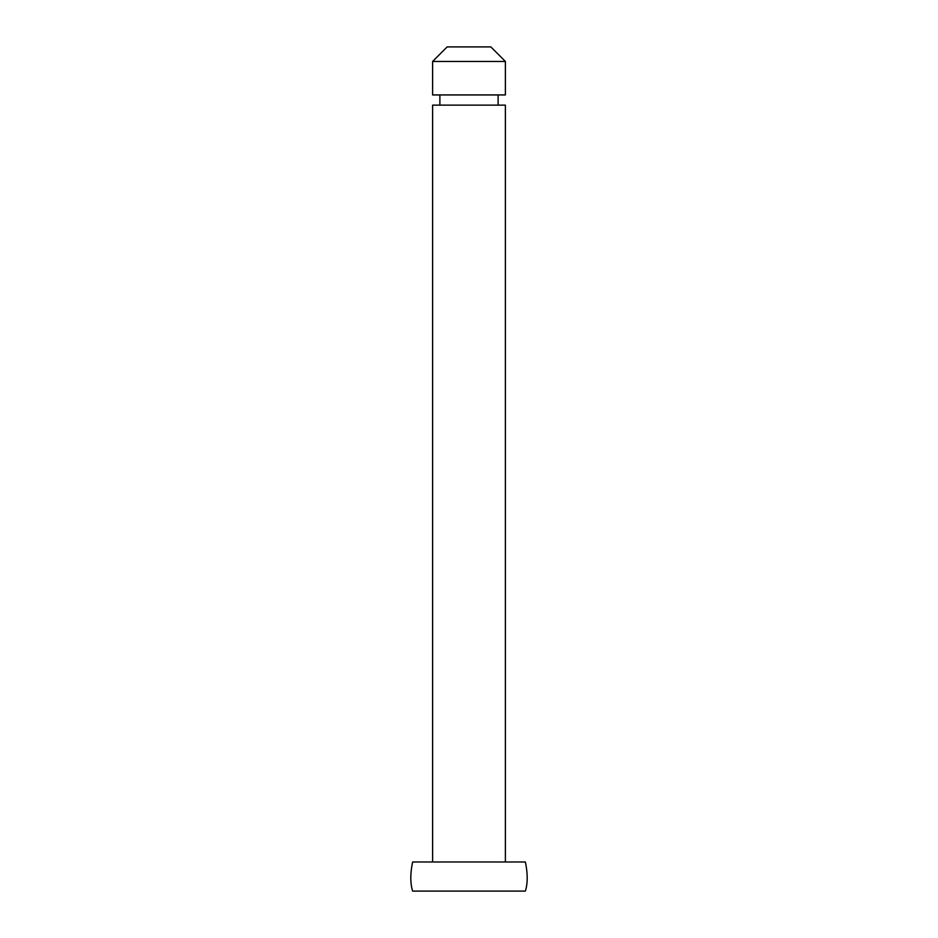 <?xml version="1.0" encoding="UTF-8"?>
<svg xmlns="http://www.w3.org/2000/svg" width="938" height="938" viewBox="0 0 938 938"><rect width="100%" height="100%" fill="white"/><g stroke="black" fill="none" stroke-linecap="round" stroke-linejoin="round"><path stroke-width="1.41" d="M432.617 861.987L432.617 105.126L505.383 105.126L505.383 861.987M464.709 61.451L505.383 61.451L490.832 46.9L447.168 46.9L432.617 61.451L464.709 61.451M432.617 61.451L432.617 94.937L505.383 94.937L505.383 61.451M525.374 861.987L412.626 861.987L525.374 861.987C527.813 873.524 527.813 883.233 525.374 891.1L412.626 891.1C410.187 883.233 410.187 873.524 412.626 861.987M498.113 105.126L498.113 94.937M439.887 105.126L439.887 94.937"/></g></svg>
